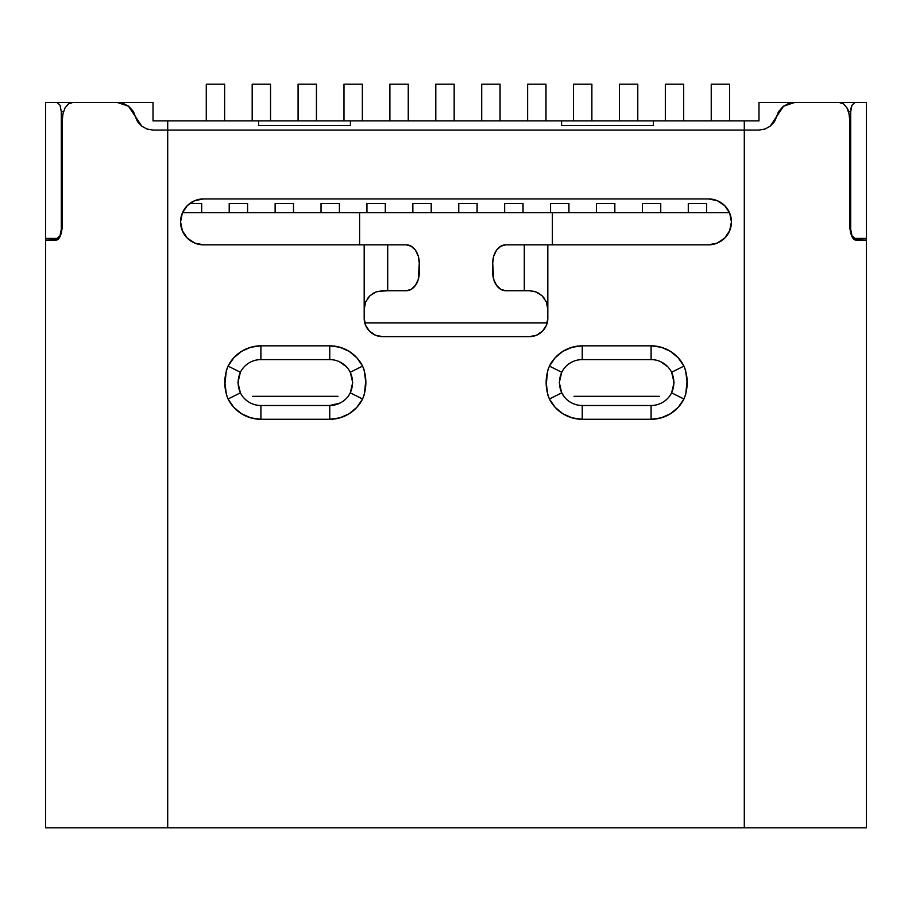 <?xml version="1.0" encoding="UTF-8"?>
<svg xmlns="http://www.w3.org/2000/svg" width="912" height="912" viewBox="0 0 912 912"><rect width="100%" height="100%" fill="white"/><g stroke="black" fill="none" stroke-linecap="round" stroke-linejoin="round"><path stroke-width="1.37" d="M866.4 238.408L866.4 827.834L866.4 240.118L856.037 240.244L853.803 239.195L851.751 236.219L850.303 231.762L849.779 120.886L849.061 113.84L846.952 107.878L843.6 103.911L839.325 102.52L854.897 102.52L851.979 105.211L854.897 102.52L866.4 102.52L866.4 238.408L854.897 238.408L866.4 238.408L866.4 102.52L758.978 102.52L758.978 120.886L744.295 120.886L744.295 130.063L744.295 120.886L653.391 120.886L653.391 125.48L561.587 125.48L561.587 120.886L350.413 120.886L350.413 125.48L258.609 125.48L258.609 120.886L167.705 120.886L167.705 130.063L167.705 120.886L153.022 120.886L153.022 102.52L96.82 102.52M815.18 102.52L758.978 102.52L758.978 120.886L153.022 120.886L153.022 102.52L45.6 102.52L45.6 238.408L45.6 102.52L57.103 102.52L60.021 105.211L57.103 102.52L72.675 102.52L68.411 103.911L65.048 107.878L62.939 113.829L62.221 120.886L61.697 231.751L60.249 236.219L58.197 239.195L55.963 240.244L45.6 240.118L45.6 827.834L45.6 238.408L57.103 238.408L45.6 238.408M729.52 212.701L552.398 212.701L552.398 244.838L552.398 212.701L182.48 212.701L729.52 212.701M547.234 322.871L364.766 322.871L547.234 322.871M359.602 244.838L359.602 212.701L359.602 244.838M58.915 238.408L57.103 238.408L60.021 235.718L61.309 229.22L62.084 229.22L61.309 229.22L61.309 111.709L61.309 229.22L60.021 235.718L57.103 238.408L58.915 238.408M63.487 111.709L61.309 111.709L60.021 105.211L61.309 111.709L63.487 111.709M854.897 238.408L853.085 238.408L854.897 238.408L851.979 235.718L854.897 238.408M850.691 229.22L850.691 111.709L848.513 111.709L850.691 111.709L850.691 229.22L851.979 235.718L850.691 229.22L849.916 229.22L850.691 229.22M851.033 108.186L850.691 111.709L851.979 105.211L851.033 108.186M561.587 125.48L561.587 120.886L653.391 120.886L653.391 125.48L561.587 125.48M258.609 125.48L258.609 120.886L350.413 120.886L350.413 125.48L258.609 125.48M224.637 84.166L206.272 84.166L224.637 84.166L224.637 120.886L224.637 84.166M206.272 120.886L206.272 84.166L206.272 120.886M201.677 203.513L189.742 203.513L201.677 203.513L201.677 212.701L201.677 203.513M183.323 212.701L183.323 210.968L183.323 212.701M270.545 84.166L252.179 84.166L270.545 84.166L270.545 120.886L270.545 84.166M252.179 120.886L252.179 84.166L252.179 120.886M316.441 84.166L298.087 84.166L316.441 84.166L316.441 120.886L316.441 84.166M298.087 120.886L298.087 84.166L298.087 120.886M362.349 84.166L343.984 84.166L362.349 84.166L362.349 120.886L362.349 84.166M343.984 120.886L343.984 84.166L343.984 120.886M408.257 84.166L389.891 84.166L408.257 84.166L408.257 120.886L408.257 84.166M389.891 120.886L389.891 84.166L389.891 120.886M454.165 84.166L435.799 84.166L454.165 84.166L454.165 120.886L454.165 84.166M435.799 120.886L435.799 84.166L435.799 120.886M500.072 84.166L481.707 84.166L500.072 84.166L500.072 120.886L500.072 84.166M481.707 120.886L481.707 84.166L481.707 120.886M545.98 84.166L527.615 84.166L545.98 84.166L545.98 120.886L545.98 84.166M527.615 120.886L527.615 84.166L527.615 120.886M591.877 84.166L573.523 84.166L591.877 84.166L591.877 120.886L591.877 84.166M573.523 120.886L573.523 84.166L573.523 120.886M637.784 84.166L619.43 84.166L637.784 84.166L637.784 120.886L637.784 84.166M619.43 120.886L619.43 84.166L619.43 120.886M683.692 84.166L665.327 84.166L683.692 84.166L683.692 120.886L683.692 84.166M665.327 120.886L665.327 84.166L665.327 120.886M729.6 84.166L711.235 84.166L729.6 84.166L729.6 120.886L729.6 84.166M711.235 120.886L711.235 84.166L711.235 120.886M247.585 203.513L229.22 203.513L247.585 203.513L247.585 212.701L247.585 203.513M229.22 212.701L229.22 203.513L229.22 212.701M293.493 203.513L275.128 203.513L293.493 203.513L293.493 212.701L293.493 203.513M275.128 212.701L275.128 203.513L275.128 212.701M339.401 203.513L321.035 203.513L339.401 203.513L339.401 212.701L339.401 203.513M321.035 212.701L321.035 203.513L321.035 212.701M385.309 203.513L366.943 203.513L385.309 203.513L385.309 212.701L385.309 203.513M366.943 212.701L366.943 203.513L366.943 212.701M431.216 203.513L412.851 203.513L431.216 203.513L431.216 212.701L431.216 203.513M412.851 212.701L412.851 203.513L412.851 212.701M477.113 203.513L458.759 203.513L477.113 203.513L477.113 212.701L477.113 203.513M458.759 212.701L458.759 203.513L458.759 212.701M523.021 203.513L504.655 203.513L523.021 203.513L523.021 212.701L523.021 203.513M504.655 212.701L504.655 203.513L504.655 212.701M568.928 203.513L550.563 203.513L568.928 203.513L568.928 212.701L568.928 203.513M550.563 212.701L550.563 203.513L550.563 212.701M614.836 203.513L596.471 203.513L614.836 203.513L614.836 212.701L614.836 203.513M596.471 212.701L596.471 203.513L596.471 212.701M660.744 203.513L642.379 203.513L660.744 203.513L660.744 212.701L660.744 203.513M642.379 212.701L642.379 203.513L642.379 212.701M706.652 203.513L688.286 203.513L706.652 203.513L706.652 212.701L706.652 203.513M688.286 212.701L688.286 203.513L688.286 212.701M203.513 244.838A22.948 22.948 0 0 1 180.565 221.878L182.309 213.1L187.291 205.645L194.735 200.674L203.513 198.93L708.487 198.93L717.265 200.674L724.709 205.645L729.691 213.1L731.435 221.878L729.691 230.668L724.709 238.112L717.265 243.082L708.487 244.838L547.816 244.838L547.816 318.277L546.413 325.31L542.435 331.261L536.473 335.251L529.45 336.642L382.55 336.642L375.527 335.251L369.565 331.261L365.587 325.31L364.184 318.277L364.184 244.838L203.513 244.838L194.735 243.082L187.291 238.112L182.309 230.668L180.565 221.878A22.948 22.948 0 0 1 203.513 198.93L708.487 198.93A22.948 22.948 0 0 1 731.435 221.878A22.948 22.948 0 0 1 708.487 244.838L505.704 244.838L500.745 246.229L496.527 250.207L493.711 256.169L492.719 263.192L493.711 279.403L496.527 285.365L500.745 289.343L505.704 290.734L529.45 290.734L535.971 291.931L542.07 295.762L546.311 301.826L547.816 309.1L547.816 318.277A18.365 18.365 0 0 1 529.45 336.642L382.55 336.642A18.365 18.365 0 0 1 364.184 318.277L364.184 309.1L365.689 301.826L369.919 295.773L376.029 291.931L382.55 290.734L406.296 290.734L411.255 289.343L415.473 285.365L418.289 279.403L419.281 263.192L419.281 272.38A18.365 12.985 -90 0 1 406.296 290.734L387.703 290.734L387.703 244.838L203.513 244.838M839.325 102.52L794.534 102.52L788.253 103.637L782.553 106.978L778.529 111.902L774.299 121.82L770.218 126.232L764.94 129.071L758.978 130.063L744.295 130.063L744.295 827.834L744.295 130.063L167.705 130.063L167.705 827.834L866.4 827.834L45.6 827.834L167.705 827.834L167.705 130.063L153.022 130.063L146.9 129.014L141.497 126.004L137.359 121.296L132.81 110.797L128.797 106.442L123.656 103.603L117.466 102.52L72.675 102.52M240.38 372.267A22.948 22.948 0 0 1 260.9 359.602L329.756 359.602A22.948 22.948 0 0 1 350.276 372.267L352.716 382.573L350.276 392.833A22.948 22.948 0 0 1 329.756 405.498L260.9 405.498A22.948 22.948 0 0 1 240.38 392.833L237.941 382.527L240.38 372.267A22.948 22.948 0 0 1 260.9 359.602L260.9 345.83L329.756 345.83L339.788 347.221L349.045 351.302L356.843 357.755L362.588 366.088L364.173 370.044L365.689 381.478L364.333 394.543L362.588 399.011L356.843 407.345L349.045 413.797L339.788 417.878L329.756 419.281L260.9 419.281L250.868 417.878L241.612 413.797L233.814 407.345L228.068 399.011L226.484 395.067L224.968 383.621L226.324 370.557L228.068 366.088L233.814 357.755L241.612 351.302L250.868 347.221L260.9 345.83A36.719 36.719 0 0 0 228.068 366.088L240.38 372.267L228.068 366.088C223.714 377.078 223.714 388.045 228.068 399.011L240.38 392.833C237.382 385.993 237.382 379.13 240.38 372.267M561.724 372.267A22.948 22.948 0 0 1 582.244 359.602L651.1 359.602A22.948 22.948 0 0 1 671.62 372.267L674.059 382.573L671.62 392.833A22.948 22.948 0 0 1 651.1 405.498L582.244 405.498A22.948 22.948 0 0 1 561.724 392.833L563.878 396.321L561.724 392.833L559.284 382.538L561.724 372.267A22.948 22.948 0 0 1 582.244 359.602L582.244 345.83L651.1 345.83L661.132 347.221L670.388 351.302L678.186 357.755L683.932 366.088L685.516 370.044L687.032 381.478L685.676 394.543L683.932 399.011L678.186 407.345L670.388 413.797L661.132 417.878L651.1 419.281L582.244 419.281L572.212 417.878L562.955 413.797L555.157 407.345L549.412 399.011L547.827 395.067L546.311 383.621L547.667 370.557L549.412 366.088L555.157 357.755L562.955 351.302L572.212 347.221L582.244 345.83A36.719 36.719 0 0 0 549.412 366.088L561.724 372.267L549.412 366.088C545.045 377.078 545.045 388.045 549.412 399.011L561.724 392.833C558.725 385.993 558.725 379.13 561.724 372.267M779.407 110.489L774.687 121.205L770.526 125.981L765.134 129.002L758.978 130.063L153.022 130.063L147.06 129.071L141.793 126.232L135.238 116.291L133.825 112.552M340.028 403.081L329.756 405.498L260.9 405.498A22.948 22.948 0 0 1 240.38 392.833L228.068 399.011A36.719 36.719 0 0 0 260.9 419.281L260.9 405.498L260.9 419.281L329.756 419.281L329.756 405.498L329.756 419.281A36.719 36.719 0 0 0 362.588 399.011C366.955 388.022 366.955 377.055 362.588 366.088A36.719 36.719 0 0 0 329.756 345.83L260.9 345.83L260.9 359.602L329.756 359.602L329.756 345.83L329.756 359.602A22.948 22.948 0 0 1 350.276 372.267L362.588 366.088L350.276 372.267C353.275 379.118 353.275 385.97 350.276 392.833L362.588 399.011L350.276 392.833A22.948 22.948 0 0 1 329.756 405.498M717.265 200.674L724.709 205.645M365.587 325.31L364.184 318.277M194.735 200.674L203.513 198.93M776.762 116.291L770.218 126.232L764.94 129.071L758.978 130.063L765.134 129.002L770.526 125.981L774.687 121.205L776.762 116.291L783.545 106.18L794.534 102.52L788.994 103.387M62.221 120.886L62.119 228.866M57.331 239.845L45.6 240.118M849.881 228.866L849.779 120.886C849.266 113.795 848.32 109.463 846.952 107.878L846.906 107.798M866.4 240.118L854.669 239.845M364.39 306.364L365.267 302.898L364.184 309.1L364.184 244.838L406.296 244.838A18.365 12.985 -90 0 1 419.281 263.192L418.289 256.169L415.473 250.207L411.255 246.229L406.296 244.838L387.703 244.838L387.703 290.734L377.568 291.43M547.816 309.1L547.816 244.838L524.297 244.838L524.297 290.734L524.297 244.838L505.704 244.838A18.365 12.985 90 0 0 492.719 263.192L492.719 272.38A18.365 12.985 90 0 0 505.704 290.734L529.45 290.734L535.971 291.931L542.07 295.762L546.311 301.826L547.816 309.1L546.733 302.898L547.61 306.386M546.584 302.499L543.005 296.719M538.832 293.311L536.826 292.285M542.298 295.978L544.532 298.612M375.163 292.285L373.168 293.311M368.984 296.719L365.416 302.499M367.468 298.612L369.691 295.99M667.709 366.704L660.79 361.745M346.366 366.704L339.446 361.745M337.942 396.321L252.715 396.321M659.285 396.321L574.058 396.321M375.391 292.193L370.169 295.534M364.184 309.1L365.689 301.826L369.919 295.773L376.029 291.931L382.55 290.734M541.819 295.534L536.609 292.193M534.432 291.43L529.45 290.734M147.06 129.071L153.022 130.063L147.071 129.082L141.793 126.232L147.06 129.071M132.673 110.614L128.261 106.031L117.466 102.52L128.467 106.191L135.238 116.291L137.712 121.843L141.793 126.232M651.1 345.83L582.244 345.83L582.244 359.602L651.1 359.602L651.1 345.83L651.1 359.602A22.948 22.948 0 0 1 671.62 372.267L683.932 366.088A36.719 36.719 0 0 0 651.1 345.83M561.724 392.833L549.412 399.011A36.719 36.719 0 0 0 582.244 419.281L582.244 405.498A22.948 22.948 0 0 1 561.724 392.833M651.1 405.498L582.244 405.498L582.244 419.281L651.1 419.281L651.1 405.498L651.1 419.281A36.719 36.719 0 0 0 683.932 399.011C688.286 388.022 688.286 377.055 683.932 366.088L671.62 372.267C674.618 379.118 674.618 385.97 671.62 392.833L683.932 399.011L671.62 392.833A22.948 22.948 0 0 1 651.1 405.498M60.272 236.174L59.246 237.964M852.754 237.975L851.74 236.174M134.167 113.259L132.981 111.059M783.887 105.929L778.723 111.549M778.175 112.552L776.785 116.189"/></g></svg>
